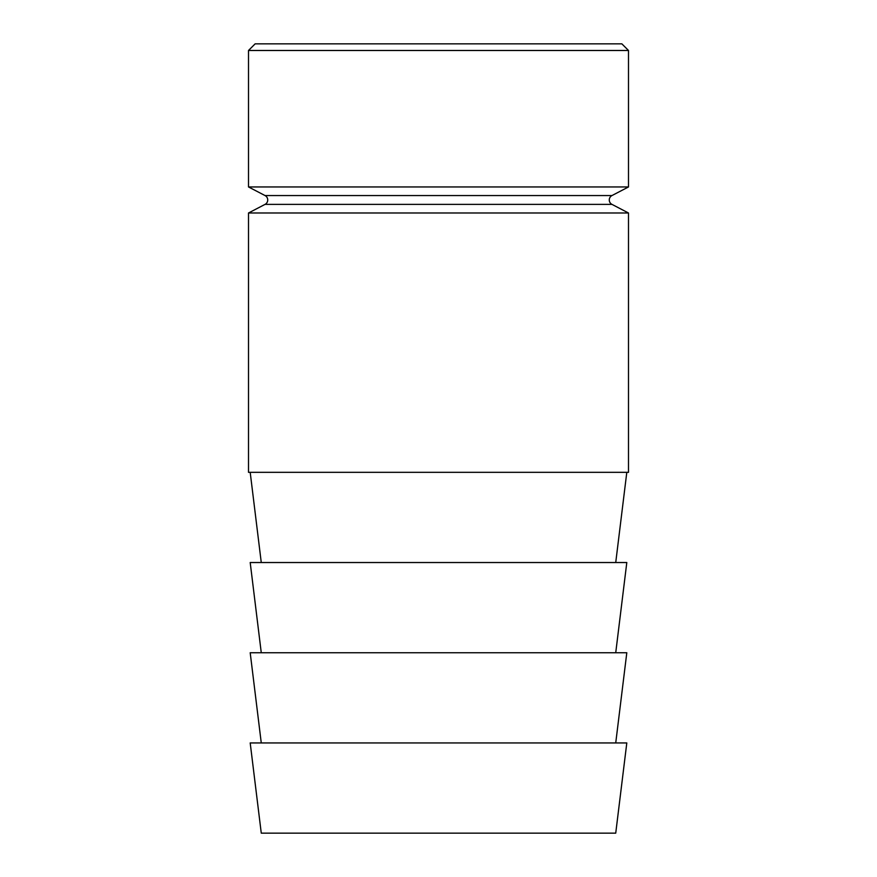 <?xml version="1.0" encoding="UTF-8"?>
<svg xmlns="http://www.w3.org/2000/svg" width="877" height="877" viewBox="0 0 877 877"><rect width="100%" height="100%" fill="white"/><g stroke="black" fill="none" stroke-linecap="round" stroke-linejoin="round"><path stroke-width="1.32" d="M611.949 195.56A4.966 4.966 0 0 0 611.949 204.374L265.051 204.374A4.966 4.966 0 0 0 265.051 195.56L248.509 186.954L628.491 186.954L611.949 195.56L265.051 195.56M615.731 562.53L626.803 472.33M261.269 562.53L250.197 472.33M615.731 652.74L626.803 562.53L250.197 562.53L261.269 652.74M615.731 742.94L626.803 652.74L250.197 652.74L261.269 742.94M615.731 833.15L261.269 833.15L250.197 742.94L626.803 742.94L615.731 833.15M248.509 50.482L628.491 50.482L621.859 43.85L255.141 43.85L248.509 50.482L248.509 186.954M265.051 204.374L248.509 212.99L248.509 472.33L628.491 472.33L628.491 212.99L248.509 212.99M611.949 204.374L628.491 212.99M628.491 50.482L628.491 186.954"/></g></svg>
